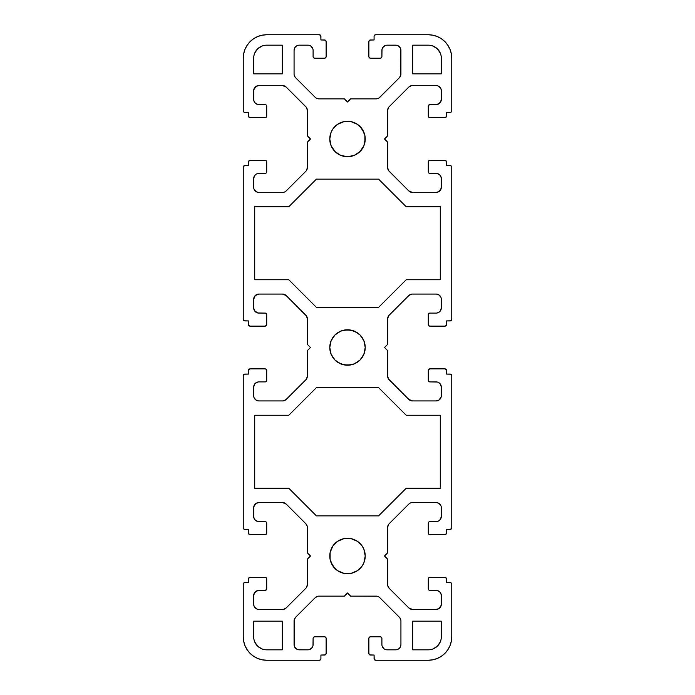 <?xml version="1.0" encoding="UTF-8"?>
<svg xmlns="http://www.w3.org/2000/svg" width="695" height="695" viewBox="0 0 695 695"><rect width="100%" height="100%" fill="white"/><g stroke="black" fill="none" stroke-linecap="round" stroke-linejoin="round"><path stroke-width="1.04" d="M365.222 139A17.723 17.723 0 0 1 347.5 156.722A17.723 17.723 0 0 1 329.778 139A17.723 17.723 0 0 1 347.5 121.278A17.723 17.723 0 0 1 365.222 139L363.876 145.785L360.027 151.527L354.285 155.376L347.5 156.722L340.715 155.376L334.973 151.527L331.124 145.785L329.778 139L331.124 132.215L332.766 129.157L337.657 124.266L344.042 121.616L350.958 121.616L357.343 124.266L362.234 129.157L364.884 135.542L364.884 142.458M365.222 347.5A17.723 17.723 0 0 1 347.5 365.222A17.723 17.723 0 0 1 329.778 347.5A17.723 17.723 0 0 1 347.5 329.778A17.723 17.723 0 0 1 365.222 347.5L363.876 354.285L360.027 360.027L354.285 363.876L347.5 365.222L340.715 363.876L334.973 360.027L331.124 354.285L329.778 347.5L331.124 340.715L334.973 334.973L340.715 331.124L347.5 329.778L354.285 331.124L360.027 334.973L363.876 340.715L365.222 347.5M365.222 556A17.723 17.723 0 0 1 347.5 573.722A17.723 17.723 0 0 1 329.778 556A17.723 17.723 0 0 1 347.5 538.278A17.723 17.723 0 0 1 365.222 556L363.876 562.785L362.234 565.843L357.343 570.734L350.958 573.384L344.042 573.384L337.657 570.734L332.766 565.843L330.116 559.458L330.116 552.542L332.766 546.157L337.657 541.266L344.042 538.616L350.958 538.616L357.343 541.266L362.234 546.157L363.876 549.215L365.222 556L364.884 552.542M266.706 523.161L266.706 533.065A1.564 1.564 0 0 1 265.142 534.629L250.026 534.629A1.564 1.564 0 0 1 248.463 533.065L248.463 529.416L244.814 529.416A1.564 1.564 0 0 1 243.25 527.853L244.214 529.295L248.463 529.416L248.463 533.065L249.427 534.507L265.742 534.507L266.706 533.065L266.706 523.161L266.246 522.058L265.142 521.597A1.564 1.564 0 0 1 266.706 523.161L266.585 522.562M258.887 521.597L265.142 521.597L258.887 521.597A5.213 5.213 0 0 1 253.675 516.385L253.675 507.784A5.213 5.213 0 0 1 258.887 502.572L282.526 502.572A5.213 5.213 0 0 1 286.218 504.101L305.835 523.717A5.213 5.213 0 0 1 307.364 527.409L307.364 552.872L307.364 527.409M310.491 556L307.364 552.872L310.491 556L307.364 559.128L310.491 556M306.486 587.492L307.364 584.591L307.364 559.128L307.364 584.591A5.213 5.213 0 0 1 305.835 588.283L286.218 607.899L305.835 588.283M283.551 609.324L286.218 607.899A5.213 5.213 0 0 1 282.526 609.428L258.887 609.428L282.526 609.428M257.871 609.324L258.887 609.428A5.213 5.213 0 0 1 253.675 604.216L253.675 595.615L253.675 604.216M257.871 590.507L254.552 592.722L253.675 595.615A5.213 5.213 0 0 1 258.887 590.403L265.142 590.403L258.887 590.403M266.706 588.839A1.564 1.564 0 0 1 265.142 590.403L266.246 589.942L266.706 588.839L266.706 578.935L266.706 588.839M265.142 577.371A1.564 1.564 0 0 1 266.706 578.935L266.246 577.832L265.142 577.371L250.026 577.371L265.142 577.371M248.463 578.935A1.564 1.564 0 0 1 250.026 577.371L248.584 578.336L248.463 582.584L248.463 578.935M244.814 582.584L248.463 582.584L244.214 582.705L243.25 584.148A1.564 1.564 0 0 1 244.814 582.584L244.214 582.705M243.25 636.794L243.25 584.148L243.25 636.794L243.702 641.372L245.04 645.768L247.203 649.825L250.122 653.378L253.675 656.297L257.732 658.46L262.128 659.798L266.706 660.25A23.456 23.456 0 0 1 243.25 636.794L243.702 641.372L245.04 645.768L247.203 649.825L250.122 653.378L253.675 656.297L257.732 658.46L262.128 659.798M319.353 660.25L266.706 660.25L319.353 660.25L320.456 659.79L320.916 658.686A1.564 1.564 0 0 1 319.353 660.25L319.952 660.128M324.565 655.038L320.916 655.038L320.916 658.686L320.916 655.038L325.164 654.916L326.129 653.474A1.564 1.564 0 0 1 324.565 655.038L325.164 654.916M326.129 653.474L326.129 638.357L325.668 637.254L324.565 636.794A1.564 1.564 0 0 1 326.129 638.357L326.129 653.474M314.661 636.794L324.565 636.794L314.661 636.794L313.558 637.254L313.097 638.357A1.564 1.564 0 0 1 314.661 636.794L314.062 636.915M310.778 648.948L309.883 649.425L312.22 647.505L312.993 645.629L313.097 638.357L313.097 644.613A5.213 5.213 0 0 1 307.885 649.825L299.284 649.825A5.213 5.213 0 0 1 294.072 644.613L294.072 620.974A5.213 5.213 0 0 1 295.601 617.282L315.217 597.665A5.213 5.213 0 0 1 318.909 596.136L344.373 596.136L318.909 596.136M347.5 593.009L344.373 596.136L347.5 593.009L350.628 596.136L347.5 593.009M377.116 596.241L350.628 596.136L376.091 596.136A5.213 5.213 0 0 1 379.783 597.665L399.399 617.282L379.783 597.665M400.529 618.976L399.399 617.282A5.213 5.213 0 0 1 400.928 620.974L400.928 644.613L400.928 620.974M398.609 648.948L400.051 647.505L400.928 644.613A5.213 5.213 0 0 1 395.716 649.825L387.115 649.825L395.716 649.825M387.115 649.825L386.099 649.721L387.115 649.825A5.213 5.213 0 0 1 381.903 644.613L381.903 638.357L381.903 644.613M380.339 636.794A1.564 1.564 0 0 1 381.903 638.357L381.442 637.254L380.339 636.794L370.435 636.794L380.339 636.794M368.871 638.357A1.564 1.564 0 0 1 370.435 636.794L369.332 637.254L368.871 638.357L368.871 653.474L368.871 638.357M370.435 655.038A1.564 1.564 0 0 1 368.871 653.474L369.836 654.916L374.084 655.038L370.435 655.038M374.084 658.686L374.084 655.038L374.205 659.286L375.647 660.25A1.564 1.564 0 0 1 374.084 658.686M428.294 660.25L375.647 660.25L428.294 660.25L432.872 659.798L437.268 658.46L441.325 656.297L444.878 653.378L447.797 649.825L449.96 645.768L451.298 641.372L451.75 636.794A23.456 23.456 0 0 1 428.294 660.25L432.872 659.798L437.268 658.46L441.325 656.297L444.878 653.378L447.797 649.825L449.96 645.768L451.298 641.372M451.75 584.148L451.75 636.794L451.75 584.148L451.29 583.044L450.186 582.584A1.564 1.564 0 0 1 451.75 584.148L451.628 583.548M450.186 582.584L446.538 582.584L446.416 578.336L444.974 577.371A1.564 1.564 0 0 1 446.538 578.935L446.538 582.584L450.186 582.584M429.858 577.371L444.974 577.371L429.858 577.371L428.754 577.832L428.294 578.935A1.564 1.564 0 0 1 429.858 577.371L429.258 577.493M428.294 588.839L428.294 578.935L428.294 588.839L428.754 589.942L429.858 590.403A1.564 1.564 0 0 1 428.294 588.839L428.754 589.942M436.113 590.403L429.858 590.403L436.113 590.403A5.213 5.213 0 0 1 441.325 595.615L441.325 604.216A5.213 5.213 0 0 1 436.113 609.428L412.474 609.428A5.213 5.213 0 0 1 408.782 607.899L389.165 588.283A5.213 5.213 0 0 1 387.636 584.591L387.636 559.128L387.636 584.591M384.509 556L387.636 559.128L384.509 556L387.636 552.872L384.509 556M388.514 524.508L387.636 527.409L387.636 552.872L387.636 527.409A5.213 5.213 0 0 1 389.165 523.717L408.782 504.101L389.165 523.717M409.572 503.449L408.782 504.101A5.213 5.213 0 0 1 412.474 502.572L436.113 502.572L412.474 502.572M436.113 502.572L437.129 502.676L436.113 502.572A5.213 5.213 0 0 1 441.325 507.784L441.325 516.385L441.325 507.784M439.005 520.72L440.448 519.278L441.325 516.385A5.213 5.213 0 0 1 436.113 521.597L429.858 521.597L436.113 521.597M428.294 523.161A1.564 1.564 0 0 1 429.858 521.597L428.754 522.058L428.294 523.161L428.294 533.065L428.294 523.161M429.858 534.629A1.564 1.564 0 0 1 428.294 533.065L428.754 534.168L429.858 534.629L444.974 534.629L429.858 534.629M446.538 533.065A1.564 1.564 0 0 1 444.974 534.629L446.416 533.664L446.538 529.416L446.538 533.065M450.186 529.416L446.538 529.416L450.786 529.295L451.75 527.853A1.564 1.564 0 0 1 450.186 529.416L451.628 528.452M451.75 375.647L451.75 527.853L451.75 375.647L451.29 374.544L450.186 374.084A1.564 1.564 0 0 1 451.75 375.647M450.786 374.205L446.538 374.084L446.416 369.836L444.974 368.871A1.564 1.564 0 0 1 446.538 370.435L446.077 369.332M429.858 368.871L444.974 368.871L429.858 368.871L428.754 369.332L428.294 370.435A1.564 1.564 0 0 1 429.858 368.871L428.415 369.836M428.294 370.435L428.294 380.339L428.754 381.442L429.858 381.903A1.564 1.564 0 0 1 428.294 380.339L428.294 370.435M437.129 382.007L429.858 381.903L436.113 381.903A5.213 5.213 0 0 1 441.325 387.115L441.325 395.716A5.213 5.213 0 0 1 436.113 400.928L412.474 400.928A5.213 5.213 0 0 1 408.782 399.399L389.165 379.783A5.213 5.213 0 0 1 387.636 376.091L387.636 350.628L384.509 347.5L387.636 344.373L387.636 318.909A5.213 5.213 0 0 1 389.165 315.217L408.782 295.601L389.165 315.217M411.449 294.176L408.782 295.601A5.213 5.213 0 0 1 412.474 294.072L436.113 294.072L412.474 294.072M436.113 294.072L437.129 294.176L436.113 294.072A5.213 5.213 0 0 1 441.325 299.284L441.325 307.885L441.325 299.284M440.448 310.778L441.325 307.885A5.213 5.213 0 0 1 436.113 313.097L429.858 313.097L436.113 313.097M428.294 314.661A1.564 1.564 0 0 1 429.858 313.097L428.754 313.558L428.294 314.661L428.294 324.565L428.294 314.661M429.858 326.129A1.564 1.564 0 0 1 428.294 324.565L428.754 325.668L429.858 326.129L444.974 326.129L429.858 326.129M446.538 324.565A1.564 1.564 0 0 1 444.974 326.129L446.416 325.164L446.538 320.916L446.538 324.565M450.186 320.916L446.538 320.916L450.786 320.795L451.75 319.353A1.564 1.564 0 0 1 450.186 320.916L450.786 320.795M451.75 167.148L451.75 319.353L451.75 167.148L451.29 166.044L450.186 165.584A1.564 1.564 0 0 1 451.75 167.148L451.29 166.044M446.538 161.935L446.538 165.584L450.186 165.584L446.538 165.584L446.416 161.336L444.974 160.371A1.564 1.564 0 0 1 446.538 161.935L446.416 161.336M429.858 160.371L444.974 160.371L429.858 160.371L428.754 160.832L428.294 161.935A1.564 1.564 0 0 1 429.858 160.371L429.258 160.493M428.294 171.839L428.294 161.935L428.294 171.839L428.754 172.942L429.858 173.403A1.564 1.564 0 0 1 428.294 171.839L428.415 172.438M436.113 173.403L429.858 173.403L436.113 173.403A5.213 5.213 0 0 1 441.325 178.615L441.325 187.216A5.213 5.213 0 0 1 436.113 192.428L412.474 192.428A5.213 5.213 0 0 1 408.782 190.899L389.165 171.283A5.213 5.213 0 0 1 387.636 167.591L387.636 142.127L384.509 139L387.636 135.873L387.636 110.409A5.213 5.213 0 0 1 389.165 106.717L408.782 87.101L389.165 106.717M411.449 85.676L408.782 87.101A5.213 5.213 0 0 1 412.474 85.572L436.113 85.572L412.474 85.572M437.129 85.676L436.113 85.572A5.213 5.213 0 0 1 441.325 90.784L441.325 99.385L441.325 90.784M437.129 104.493L440.448 102.278L441.325 99.385A5.213 5.213 0 0 1 436.113 104.598L429.858 104.598L436.113 104.598M428.294 106.161A1.564 1.564 0 0 1 429.858 104.598L428.754 105.058L428.294 106.161L428.294 116.065L428.294 106.161M429.858 117.629A1.564 1.564 0 0 1 428.294 116.065L428.754 117.168L429.858 117.629L444.974 117.629L429.858 117.629M446.538 116.065A1.564 1.564 0 0 1 444.974 117.629L446.416 116.664L446.538 112.416L446.538 116.065M450.186 112.416L446.538 112.416L450.786 112.295L451.75 110.852A1.564 1.564 0 0 1 450.186 112.416L450.786 112.295M451.75 58.206L451.75 110.852L451.75 58.206L451.298 53.628L449.96 49.232L447.797 45.175L444.878 41.622L441.325 38.703L437.268 36.54L432.872 35.202L428.294 34.75A23.456 23.456 0 0 1 451.75 58.206L451.298 53.628L449.96 49.232L447.797 45.175L444.878 41.622L441.325 38.703L437.268 36.54L432.872 35.202M375.647 34.75L428.294 34.75L375.647 34.75L374.544 35.21L374.084 36.314A1.564 1.564 0 0 1 375.647 34.75L375.048 34.872M370.435 39.962L374.084 39.962L374.084 36.314L374.084 39.962L369.836 40.084L368.871 41.526A1.564 1.564 0 0 1 370.435 39.962L369.836 40.084M368.871 41.526L368.871 56.643L369.332 57.746L370.435 58.206A1.564 1.564 0 0 1 368.871 56.643L368.871 41.526M380.339 58.206L370.435 58.206L380.339 58.206L381.442 57.746L381.903 56.643A1.564 1.564 0 0 1 380.339 58.206L380.938 58.085M384.222 46.052L385.117 45.575L382.78 47.495L382.007 49.371L381.903 56.643L381.903 50.388A5.213 5.213 0 0 1 387.115 45.175L395.716 45.175A5.213 5.213 0 0 1 400.928 50.388L400.928 74.026A5.213 5.213 0 0 1 399.399 77.718L379.783 97.335A5.213 5.213 0 0 1 376.091 98.864L350.628 98.864L347.5 101.991L344.373 98.864L318.909 98.864A5.213 5.213 0 0 1 315.217 97.335L295.601 77.718L315.217 97.335M294.471 76.024L295.601 77.718A5.213 5.213 0 0 1 294.072 74.026L294.072 50.388L294.072 74.026M296.391 46.052L294.949 47.495L294.072 50.388A5.213 5.213 0 0 1 299.284 45.175L307.885 45.175L299.284 45.175M307.885 45.175L308.901 45.279L307.885 45.175A5.213 5.213 0 0 1 313.097 50.388L313.097 56.643L313.097 50.388M314.661 58.206A1.564 1.564 0 0 1 313.097 56.643L313.558 57.746L314.661 58.206L324.565 58.206L314.661 58.206M326.129 56.643A1.564 1.564 0 0 1 324.565 58.206L325.668 57.746L326.129 56.643L326.129 41.526L326.129 56.643M324.565 39.962A1.564 1.564 0 0 1 326.129 41.526L325.164 40.084L320.916 39.962L324.565 39.962M320.916 36.314L320.916 39.962L320.795 35.714L319.353 34.75A1.564 1.564 0 0 1 320.916 36.314M266.706 34.75L319.353 34.75L266.706 34.75L262.128 35.202L257.732 36.54L253.675 38.703L250.122 41.622L247.203 45.175L245.04 49.232L243.702 53.628L243.25 58.206A23.456 23.456 0 0 1 266.706 34.75L262.128 35.202L257.732 36.54L253.675 38.703L250.122 41.622L247.203 45.175L245.04 49.232L243.702 53.628M243.25 110.852L243.25 58.206L243.25 110.852L243.71 111.956L244.814 112.416A1.564 1.564 0 0 1 243.25 110.852L243.372 111.452M244.814 112.416L248.463 112.416L248.584 116.664L250.026 117.629A1.564 1.564 0 0 1 248.463 116.065L248.463 112.416L244.814 112.416M265.142 117.629L250.026 117.629L265.142 117.629L266.246 117.168L266.706 116.065A1.564 1.564 0 0 1 265.142 117.629L265.742 117.507M266.706 106.161L266.706 116.065L266.706 106.161L266.246 105.058L265.142 104.598A1.564 1.564 0 0 1 266.706 106.161L266.246 105.058M258.887 104.598L265.142 104.598L258.887 104.598A5.213 5.213 0 0 1 253.675 99.385L253.675 90.784A5.213 5.213 0 0 1 258.887 85.572L282.526 85.572A5.213 5.213 0 0 1 286.218 87.101L305.835 106.717A5.213 5.213 0 0 1 307.364 110.409L307.364 135.873L310.491 139L307.364 142.127L307.364 167.591A5.213 5.213 0 0 1 305.835 171.283L286.218 190.899L305.835 171.283M285.428 191.551L286.218 190.899A5.213 5.213 0 0 1 282.526 192.428L258.887 192.428L282.526 192.428M258.887 192.428L257.871 192.324L258.887 192.428A5.213 5.213 0 0 1 253.675 187.216L253.675 178.615L253.675 187.216M255.995 174.28L254.552 175.722L253.675 178.615A5.213 5.213 0 0 1 258.887 173.403L265.142 173.403L258.887 173.403M266.706 171.839A1.564 1.564 0 0 1 265.142 173.403L266.246 172.942L266.706 171.839L266.706 161.935L266.706 171.839M265.142 160.371A1.564 1.564 0 0 1 266.706 161.935L266.246 160.832L265.142 160.371L250.026 160.371L265.142 160.371M248.463 161.935A1.564 1.564 0 0 1 250.026 160.371L248.584 161.336L248.463 165.584L248.463 161.935M244.814 165.584L248.463 165.584L244.214 165.705L243.25 167.148A1.564 1.564 0 0 1 244.814 165.584L243.372 166.548M243.25 319.353L243.25 167.148L243.25 319.353L243.71 320.456L244.814 320.916A1.564 1.564 0 0 1 243.25 319.353M244.214 320.795L248.463 320.916L248.584 325.164L250.026 326.129A1.564 1.564 0 0 1 248.463 324.565L248.923 325.668M265.142 326.129L250.026 326.129L265.142 326.129L266.246 325.668L266.706 324.565A1.564 1.564 0 0 1 265.142 326.129L266.585 325.164M266.706 324.565L266.706 314.661L266.246 313.558L265.142 313.097A1.564 1.564 0 0 1 266.706 314.661L266.706 324.565M265.742 313.219L258.887 313.097A5.213 5.213 0 0 1 253.675 307.885L253.675 299.284A5.213 5.213 0 0 1 258.887 294.072L282.526 294.072A5.213 5.213 0 0 1 286.218 295.601L305.835 315.217A5.213 5.213 0 0 1 307.364 318.909L307.364 344.373L310.491 347.5L307.364 350.628L307.364 376.091A5.213 5.213 0 0 1 305.835 379.783L286.218 399.399L305.835 379.783M283.551 400.824L286.218 399.399A5.213 5.213 0 0 1 282.526 400.928L258.887 400.928L282.526 400.928M258.887 400.928L257.871 400.824L258.887 400.928A5.213 5.213 0 0 1 253.675 395.716L253.675 387.115L253.675 395.716M254.552 384.222L253.675 387.115A5.213 5.213 0 0 1 258.887 381.903L265.142 381.903L258.887 381.903M266.706 380.339A1.564 1.564 0 0 1 265.142 381.903L266.246 381.442L266.706 380.339L266.706 370.435L266.706 380.339M265.142 368.871A1.564 1.564 0 0 1 266.706 370.435L266.246 369.332L265.142 368.871L250.026 368.871L265.142 368.871M248.463 370.435A1.564 1.564 0 0 1 250.026 368.871L248.584 369.836L248.463 374.084L248.463 370.435M244.814 374.084L248.463 374.084L244.214 374.205L243.25 375.647A1.564 1.564 0 0 1 244.814 374.084L244.214 374.205M243.25 527.853L243.25 375.647L243.25 527.853L243.71 528.956M441.325 636.794L441.325 621.156L412.656 621.156L412.656 649.825L412.656 621.156L441.325 621.156L441.325 636.794A13.031 13.031 0 0 1 428.294 649.825L412.656 649.825L428.294 649.825M253.675 58.206L253.675 73.844L282.344 73.844L282.344 45.175L282.344 73.844L253.675 73.844L253.675 58.206A13.031 13.031 0 0 1 266.706 45.175L282.344 45.175L266.706 45.175M440.283 488.238L440.283 415.262L406.219 415.262L378.593 387.636L406.219 415.262L440.283 415.262L440.283 488.238L406.219 488.238L378.593 515.864L316.407 515.864L378.593 515.864L406.219 488.238L440.283 488.238M288.781 488.238L316.407 515.864L288.781 488.238L254.718 488.238L288.781 488.238M254.718 488.238L254.718 415.262L288.781 415.262L316.407 387.636L378.593 387.636L316.407 387.636L288.781 415.262L254.718 415.262L254.718 488.238M440.283 279.738L440.283 206.763L406.219 206.763L378.593 179.136L406.219 206.763L440.283 206.763L440.283 279.738L406.219 279.738L378.593 307.364L316.407 307.364L378.593 307.364L406.219 279.738L440.283 279.738M288.781 279.738L316.407 307.364L288.781 279.738L254.718 279.738L288.781 279.738M254.718 279.738L254.718 206.763L288.781 206.763L316.407 179.136L378.593 179.136L316.407 179.136L288.781 206.763L254.718 206.763L254.718 279.738M428.294 45.175L412.656 45.175L412.656 73.844L441.325 73.844L412.656 73.844L412.656 45.175L428.294 45.175A13.031 13.031 0 0 1 441.325 58.206L441.325 73.844L441.325 58.206M266.706 649.825L282.344 649.825L282.344 621.156L253.675 621.156L282.344 621.156L282.344 649.825L266.706 649.825A13.031 13.031 0 0 1 253.675 636.794L253.675 621.156L253.675 636.794M257.871 521.493L255.204 520.068L253.779 517.401L253.779 506.768L255.995 503.449L258.887 502.572L282.526 502.572L286.218 504.101L305.835 523.717L307.26 526.384L306.964 525.411M254.552 607.109L256.889 609.029L254.552 607.109L253.779 605.232L254.075 606.214M307.885 649.825L298.268 649.721L296.391 648.948L294.471 646.611L294.176 619.949L295.601 617.282L315.217 597.665L317.884 596.241M378.089 596.536L378.992 597.014L378.089 596.536M397.714 649.425L396.732 649.721L397.714 649.425M386.099 649.721L384.222 648.948L382.302 646.611M437.129 590.507L439.796 591.932L441.221 594.599L441.221 605.232L439.005 608.551L436.113 609.428L412.474 609.428L408.782 607.899L389.165 588.283L387.74 585.616L388.036 586.589M410.476 502.972L411.449 502.676L410.476 502.972M437.129 502.676L439.005 503.449L440.925 505.786M438.111 521.198L437.129 521.493L438.111 521.198M450.186 374.084L446.538 374.084L446.538 370.435M440.448 384.222L438.111 382.302L440.448 384.222L441.325 387.115L441.221 396.732L439.005 400.051L436.113 400.928L412.474 400.928L408.782 399.399L388.514 378.992L387.636 376.091L387.636 350.628L384.509 347.5L387.636 344.373L387.636 318.909L388.514 316.008M437.129 294.176L439.005 294.949L440.925 297.286M439.796 311.568L437.129 312.993M437.129 173.507L439.796 174.932L441.221 177.599L441.221 188.232L439.005 191.551L436.113 192.428L412.474 192.428L408.782 190.899L388.514 170.492L387.636 167.591L387.636 142.127L384.509 139L387.636 135.873L387.636 110.409L388.514 107.508M440.448 87.891L438.111 85.971L440.448 87.891L441.221 89.768L440.925 88.786M387.115 45.175L396.732 45.279L398.609 46.052L400.529 48.389L400.824 75.051L399.399 77.718L378.992 97.986L376.091 98.864L350.628 98.864L347.5 101.991L344.373 98.864L318.909 98.864L316.008 97.986L317.884 98.76M297.286 45.575L298.268 45.279L297.286 45.575M308.901 45.279L310.778 46.052L312.698 48.389M257.871 104.493L255.204 103.069L253.779 100.401L253.779 89.768L255.995 86.449L258.887 85.572L282.526 85.572L286.218 87.101L306.486 107.508L307.364 110.409L307.364 135.873L310.491 139L307.364 142.127L307.364 167.591L306.486 170.492M284.524 192.029L283.551 192.324L284.524 192.029M257.871 192.324L255.995 191.551L254.075 189.214M256.889 173.802L257.871 173.507L256.889 173.802M244.814 320.916L248.463 320.916L248.463 324.565M265.142 313.097L257.871 312.993L254.552 310.778L253.675 307.885L253.675 299.284L255.204 295.601L258.887 294.072L282.526 294.072L286.218 295.601L306.486 316.008L307.364 318.909L307.364 344.373L310.491 347.5L307.364 350.628L307.364 376.091L306.486 378.992M257.871 400.824L255.995 400.051L254.075 397.714M255.204 383.432L257.871 382.007M264.161 649.573L261.72 648.835L257.489 646.011L254.665 641.78L253.927 639.339L254.665 641.78L257.489 646.011M430.839 45.427L433.28 46.165L437.511 48.989L440.335 53.22L441.073 55.661L440.335 53.22L437.511 48.989M254.665 53.22L253.927 55.661L254.665 53.22L257.489 48.989L261.72 46.165L264.161 45.427M440.335 641.78L441.073 639.339L440.335 641.78L437.511 646.011L433.28 648.835L430.839 649.573M254.075 518.383L253.675 516.385M255.995 503.449L258.887 502.572M282.526 502.572L283.551 502.676M285.428 503.449L286.218 504.101M305.835 523.717L306.486 524.508M265.142 590.403L266.585 589.438M266.585 578.336L266.246 577.832M250.026 577.371L249.427 577.493M326.007 637.758L325.668 637.254M299.284 649.825L298.268 649.721M294.471 646.611L294.072 644.613M294.949 618.072L295.601 617.282M381.781 637.758L381.442 637.254M370.435 636.794L369.836 636.915M368.871 653.474L368.993 654.073M374.205 659.286L374.544 659.79M446.416 578.336L446.077 577.832M438.111 590.802L439.796 591.932M440.925 593.617L441.325 595.615M440.448 607.109L439.796 607.899M437.129 609.324L436.113 609.428M411.449 609.324L408.782 607.899M429.858 521.597L429.258 521.719M428.294 533.065L428.415 533.664M444.974 534.629L445.573 534.507M451.628 375.048L451.29 374.544M428.415 380.938L428.754 381.442M440.925 385.117L441.325 387.115M437.129 400.824L436.113 400.928M412.474 400.928L411.449 400.824M410.476 400.529L408.782 399.399M388.036 378.089L387.636 376.091M438.111 294.471L439.796 295.601M429.858 313.097L429.258 313.219M428.294 324.565L428.754 325.668M444.974 326.129L446.416 325.164M440.925 176.617L441.325 178.615M439.005 191.551L436.113 192.428M412.474 192.428L411.449 192.324M409.572 191.551L408.782 190.899M389.165 171.283L388.514 170.492M388.036 169.589L387.636 167.591M429.858 104.598L428.415 105.562M428.415 116.664L428.754 117.168M444.974 117.629L445.573 117.507M368.993 57.242L369.332 57.746M395.716 45.175L396.732 45.279M400.529 48.389L400.928 50.388M400.051 76.928L399.399 77.718M313.219 57.242L313.558 57.746M324.565 58.206L325.164 58.085M326.129 41.526L326.007 40.927M320.795 35.714L320.456 35.21M248.584 116.664L248.923 117.168M256.889 104.198L255.204 103.069M254.075 101.383L253.675 99.385M254.552 87.891L255.204 87.101M257.871 85.676L258.887 85.572M283.551 85.676L286.218 87.101M306.964 108.411L307.364 110.409M265.142 173.403L265.742 173.281M266.706 161.935L266.585 161.336M250.026 160.371L249.427 160.493M243.372 319.952L243.71 320.456M266.585 314.062L266.246 313.558M257.871 312.993L254.552 310.778M254.075 309.883L253.675 307.885M257.871 294.176L258.887 294.072M282.526 294.072L283.551 294.176M284.524 294.471L286.218 295.601M306.964 316.911L307.364 318.909M256.889 400.529L255.204 399.399M265.142 381.903L265.742 381.781M266.706 370.435L266.246 369.332M250.026 368.871L248.584 369.836M248.463 533.065L248.584 533.664M265.142 534.629L265.742 534.507M261.72 648.835L259.47 647.627M433.28 46.165L435.53 47.373M340.715 122.624L344.042 121.616M354.285 122.624L357.343 124.266M360.027 126.473L363.876 132.215M354.285 155.376L350.958 156.384M330.116 142.458L329.778 139M337.657 332.766L340.715 331.124M344.042 330.116L350.958 330.116L357.343 332.766M363.876 340.715L364.884 344.042M357.343 362.234L354.285 363.876M350.958 364.884L344.042 364.884L337.657 362.234M331.124 354.285L330.116 350.958M329.778 556L330.116 552.542M340.715 539.624L344.042 538.616M354.285 572.376L350.958 573.384M340.715 572.376L337.657 570.734M334.973 568.527L331.124 562.785"/></g></svg>

